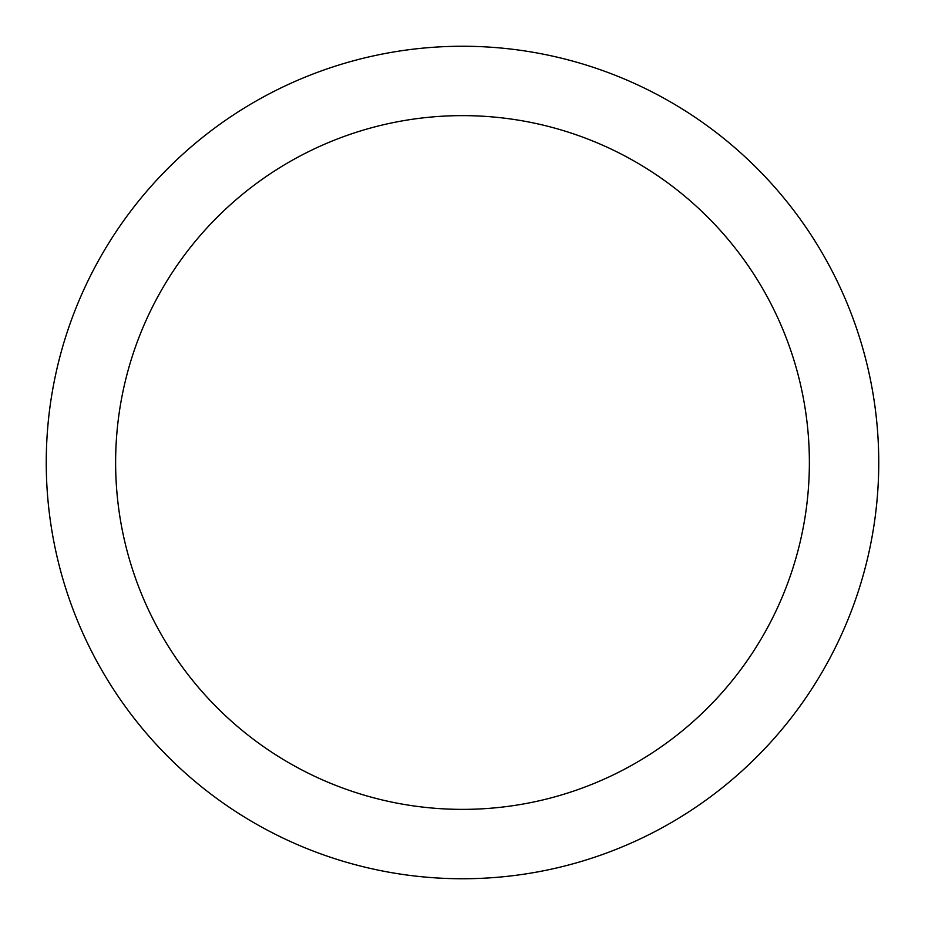 <?xml version="1.0" encoding="UTF-8"?>
<svg xmlns="http://www.w3.org/2000/svg" width="925" height="925" viewBox="0 0 925 925"><rect width="100%" height="100%" fill="white"/><g stroke="black" fill="none" stroke-linecap="round" stroke-linejoin="round"><path stroke-width="1.39" d="M462.5 46.25A416.25 416.25 0 0 1 878.75 462.5A416.25 416.25 0 0 1 462.5 878.75A416.25 416.25 0 0 1 46.25 462.5A416.25 416.25 0 0 1 462.5 46.25M462.5 115.625A346.875 346.875 0 0 1 809.375 462.5A346.875 346.875 0 0 1 462.5 809.375A346.875 346.875 0 0 1 115.625 462.5A346.875 346.875 0 0 1 462.5 115.625"/></g></svg>
